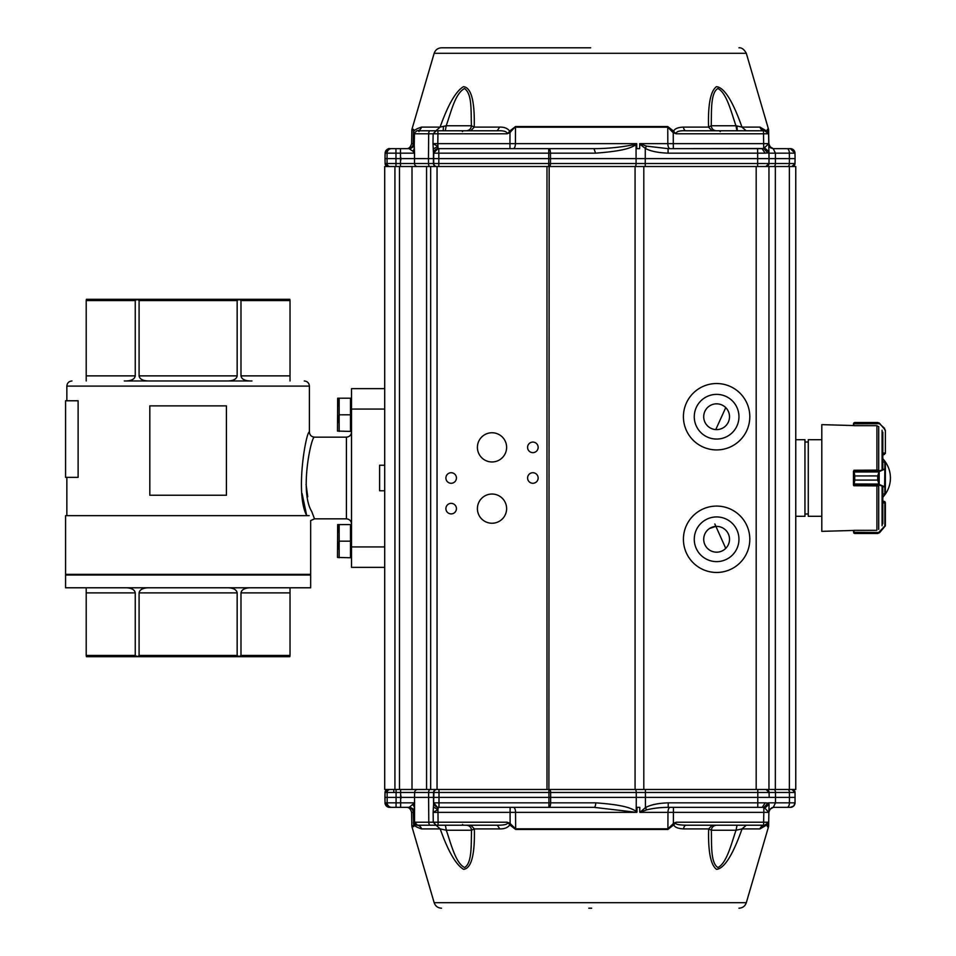 <?xml version="1.0" encoding="UTF-8"?>
<svg xmlns="http://www.w3.org/2000/svg" width="956" height="956" viewBox="0 0 956 956"><rect width="100%" height="100%" fill="white"/><g stroke="black" fill="none" stroke-linecap="round" stroke-linejoin="round"><path stroke-width="1.43" d="M306.733 515.654C294.759 493.105 306.386 430.463 309.397 432.04C306.422 430.379 294.735 493.045 306.733 515.654L302.072 493.583M78.117 400.767L78.117 477.367L65.57 477.367L65.57 400.767L78.117 400.767M384.706 465.237L379.604 465.237L379.604 490.763L384.706 490.763M384.706 567.362L351.521 567.362L351.521 388.638L384.706 388.638M66.848 575.022L66.848 574.377M65.57 587.785L310.664 587.785L310.664 575.022L65.57 575.022L65.57 587.785M249.827 587.785C244.473 588.095 241.521 589.792 240.984 592.887L240.984 655.446L290.026 655.446L289.823 656.712L86.41 656.712L86.207 655.446L135.25 655.446L135.25 592.887C134.712 589.792 131.773 588.095 126.407 587.785M290.026 655.446L290.026 587.785M147.929 587.785C142.564 588.095 139.612 589.792 139.086 592.887L139.086 655.446L237.16 655.446L237.16 592.887C236.622 589.792 233.67 588.095 228.317 587.785M86.207 587.785L86.207 655.446M309.147 515.654C311.154 522.191 311.154 522.191 309.147 515.654L65.57 515.654L65.57 574.377L310.664 574.377L310.664 520.578L314.5 518.845L314.201 518.128M86.207 300.554L86.207 375.875L135.25 375.875L135.25 300.554L86.207 300.554L86.41 299.288L289.823 299.288L290.026 300.554L240.984 300.554L240.984 375.875L290.026 375.875L290.026 300.554M139.086 300.554L139.086 375.875L237.16 375.875L237.16 300.554L139.086 300.554L137.162 299.455L135.25 300.554M251.942 380.978L124.292 380.978M237.16 375.875C236.622 378.97 233.67 380.667 228.317 380.978L249.827 380.978C244.473 380.667 241.521 378.97 240.984 375.875M135.25 375.875C134.712 378.97 131.773 380.667 126.407 380.978L147.929 380.978C142.564 380.667 139.612 378.97 139.086 375.875M314.5 437.155C311.62 434.884 299.168 491.348 311.728 511.472L314.5 518.845L346.407 518.845L346.407 437.155L314.5 437.155C311.405 436.844 309.696 435.147 309.397 432.04L309.397 386.093L66.848 386.093C67.147 382.986 68.856 381.289 71.951 380.978M307.748 496.833L306.075 484.501M137.27 656.712L139.086 655.446M135.25 655.446L137.162 656.545M237.16 655.446L239.072 656.545L240.984 655.446M240.984 300.554L239.072 299.455L237.16 300.554M290.026 375.875L290.026 380.978M86.207 380.978L86.207 375.875M304.283 380.978C307.39 381.289 309.087 382.986 309.397 386.093M226.417 405.87L226.417 495.232L149.817 495.232L149.817 405.87L226.417 405.87M350.494 423.114L350.494 431.407L337.48 431.072L337.671 398.21L350.494 398.21L350.494 423.114M351.521 398.21L350.494 398.21M339.153 398.21L337.671 406.515L339.153 398.21L339.153 414.808L337.671 423.114L339.153 414.808L350.494 414.808M339.153 431.407L339.153 414.808M350.494 549.461L350.494 557.754L337.48 557.432L337.671 524.569L350.494 524.569L350.494 549.461M351.521 524.569L350.494 524.569L351.521 524.569M339.153 524.569L337.671 532.862L339.153 524.569L339.153 541.168L337.671 549.461L339.153 541.168L350.494 541.168M339.153 557.754L339.153 541.168M738.952 416.72A22.335 22.335 0 0 1 705.444 436.067A22.335 22.335 0 0 1 705.444 397.373A22.335 22.335 0 0 1 738.952 416.72M738.952 539.28A22.335 22.335 0 0 1 705.444 558.627A22.335 22.335 0 0 1 705.444 519.933A22.335 22.335 0 0 1 738.952 539.28M635.071 789.477L635.071 166.523L437.047 166.523L437.047 789.477L768.959 789.477L768.959 166.523L795.762 166.523L795.762 789.477L768.959 789.477L768.959 166.523L756.184 166.523L756.184 789.477M795.762 789.477L795.762 516.3L804.952 516.3L804.952 439.7L795.762 439.7L795.762 166.523M399.477 789.477L399.477 166.523L384.706 166.523L384.706 789.477L437.047 789.477M399.477 166.523L430.666 166.523L430.666 789.477L430.666 166.523L437.047 166.523M456.442 478A5.282 5.282 0 0 1 448.531 482.565A5.282 5.282 0 0 1 448.531 473.435A5.282 5.282 0 0 1 456.442 478M538.144 478A5.282 5.282 0 0 1 530.221 482.565A5.282 5.282 0 0 1 530.221 473.435A5.282 5.282 0 0 1 538.144 478M538.144 447.36A5.282 5.282 0 0 1 530.221 451.937A5.282 5.282 0 0 1 530.221 442.795A5.282 5.282 0 0 1 538.144 447.36M456.442 508.64A5.282 5.282 0 0 1 448.531 513.205A5.282 5.282 0 0 1 448.531 504.063A5.282 5.282 0 0 1 456.442 508.64M506.62 447.36A14.615 14.615 0 0 1 484.716 460.015A14.615 14.615 0 0 1 484.716 434.705A14.615 14.615 0 0 1 506.62 447.36M506.62 508.64A14.615 14.615 0 0 1 484.716 521.295A14.615 14.615 0 0 1 484.716 495.985A14.615 14.615 0 0 1 506.62 508.64M635.071 166.523L756.184 166.523M749.803 416.72A33.185 33.185 0 0 1 700.019 445.472A33.185 33.185 0 0 1 700.019 387.981A33.185 33.185 0 0 1 749.803 416.72M749.803 539.28A33.185 33.185 0 0 1 700.019 568.019A33.185 33.185 0 0 1 700.019 510.528A33.185 33.185 0 0 1 749.803 539.28M729.512 416.72A12.906 12.906 0 0 1 710.165 427.894A12.906 12.906 0 0 1 710.165 405.547A12.906 12.906 0 0 1 729.512 416.72M729.512 539.28A12.906 12.906 0 0 1 710.165 550.453A12.906 12.906 0 0 1 710.165 528.106A12.906 12.906 0 0 1 729.512 539.28M725.747 407.615L715.745 429.603M714.825 523.96L725.747 548.385M709.4 528.572L715.745 526.398M400.97 798.415L400.994 795.93M438.971 789.477L438.995 792.488L548.923 792.488L548.923 802.837L595.743 802.837C629.645 805.299 631.892 809.541 636.194 811.058L636.278 797.4L433.462 797.4L433.582 804.39L433.606 802.837L438.207 808.167L437.968 809.577L433.128 812.373L433.582 804.39L438.207 808.167M549.162 166.523L548.899 789.477L548.923 792.488L550.644 792.488L550.644 802.837A4.601 1.613 90 0 1 549.031 807.354L438.207 807.354L510.134 807.354L510.086 812.373L433.128 812.373L433.259 822.208L438.075 822.208L438.039 825.219L497.335 825.219C505.15 825.207 508.425 824.203 507.182 822.208L510.122 823.295L510.086 812.373L515.559 812.373L515.666 829.473L509.775 824.897L510.779 824.215L515.631 828.804L667.897 828.804L672.725 824.215L673.717 824.897L676.322 822.22C674.267 824.024 677.529 825.028 686.109 825.219L763.617 825.219L763.641 822.208L768.708 822.208L765.637 825.219L763.617 825.219M393.824 807.354L409.168 807.354L414.629 802.837L400.636 802.837L400.636 797.4L384.921 797.4L385.017 792.488L396.083 792.488L396.083 802.837L387.156 802.837L387.144 792.488A3.059 3.059 -90 0 1 390.215 789.477M795.129 797.4L775.519 797.4L775.471 802.837L773.308 807.354L787.099 807.354A4.601 2.33 -90 0 0 789.441 802.837L795.034 802.837L795.045 792.488A3.059 3.059 90 0 0 791.986 789.477L795.045 792.488L795.034 802.837L793.695 806.004L790.445 807.354L773.308 807.354L768.923 809.84M433.438 807.067L437.968 809.577L438.075 822.208L507.182 822.208L509.321 824.12L510.122 823.295L510.779 824.215M769.066 804.343L768.875 812.373L763.82 812.373L763.856 807.485L762.219 807.354L668.196 807.354L762.219 807.354L765.278 802.837L768.003 803.088L769.066 804.271L768.875 812.373L764.8 808.107L769.066 804.271M448.089 789.477L592.756 789.477M595.743 802.837A4.601 1.613 90 0 1 594.13 807.354L549.031 807.354M768.516 802.837L789.441 802.837L789.441 792.488L769.102 792.488L766.043 789.477A3.059 3.059 -90 0 1 769.102 792.488L769.186 797.4L645.42 797.4L645.42 807.629C650.57 804.785 658.182 803.183 668.244 802.837L668.196 807.354C660.345 807.402 653.163 808.238 646.626 809.875L639.899 812.373L645.42 807.629L646.626 809.875M400.612 789.477L400.636 797.4L414.546 797.4L414.546 822.208L417.617 825.219L436.115 825.219L433.259 822.208L428.802 822.208L428.599 797.4L433.462 797.4L433.546 792.488A3.059 3.059 -90 0 1 436.617 789.477M396.035 807.354L396.083 802.837L400.636 802.837L400.6 807.354L389.618 807.354A4.601 4.601 -90 0 1 385.017 802.837L385.017 792.488A3.059 3.059 -90 0 1 388.076 789.477L385.005 792.488M772.783 807.354L768.923 810.067M757.773 789.477L757.809 792.488L769.102 792.488L769.186 797.4L775.519 797.4L775.471 792.488A3.059 1.554 -90 0 0 773.918 789.477M764.8 808.107L763.856 807.485L768.003 803.088M513.42 807.354L594.13 807.354L636.827 812.373L515.559 812.373A5.103 2.139 -90 0 0 513.42 807.354M639.767 811.955L639.791 807.354L636.995 807.354L636.971 811.955L636.194 811.058L635.74 811.68M635.166 789.477A3.059 1.076 90 0 1 636.242 792.488L636.278 797.4L645.42 797.4L645.396 789.477M430.033 789.477A3.059 1.398 -90 0 0 428.647 792.488L428.599 797.4L414.546 797.4L414.629 792.488L396.083 792.488L396.059 789.477M413.016 804.785L414.271 806.864M407.758 807.354L408.2 807.354A5.103 5.055 -90 0 1 413.255 812.373L413.374 812.373A5.103 5.103 90 0 0 408.272 807.354L409.168 807.354C412.227 807.641 413.924 809.314 414.271 812.373L414.283 807.163M716.343 825.219L716.462 825.219C713.403 825.518 711.706 827.191 711.36 830.238C711.742 843.801 710.428 863.101 717.944 867.51C726.787 863.089 731.304 843.825 736.024 830.238L737.04 825.219M673.466 807.354L673.418 812.373L639.899 812.373M674.171 824.12L673.383 823.295L676.322 822.22L763.641 822.208L763.82 812.373L673.418 812.373L673.383 823.295L672.725 824.215M767.274 826.223L767.501 824.586M446.799 825.219L445.388 825.219L446.297 830.238C451.041 843.801 455.558 863.089 464.568 867.51C472.312 863.065 471.033 843.837 471.535 830.238C471.189 827.191 469.48 825.518 466.432 825.219L466.576 825.219M413.601 826.689L411.845 826.02L413.601 825.53L413.733 826.199L413.255 812.373L411.606 812.373C410.602 808.884 408.893 807.211 406.503 807.354M766.557 825.076L760.02 828.9A5.103 4.876 -90 0 1 764.704 825.219L768.708 822.22L768.875 812.373L768.708 822.208M746.254 825.219L742.059 828.9C732.798 855.058 724.301 868.538 716.558 869.339C710.667 865.001 708.026 851.521 708.659 828.9L712.196 825.219M686.109 825.219A5.103 2.677 -90 0 0 683.54 828.9L708.659 828.9L711.36 830.238L736.024 830.238L742.059 828.9L760.02 828.9M742.286 825.219L743.171 825.219M763.641 825.219L744.413 825.219M509.321 824.12L509.775 824.897C507.755 827.657 504.445 828.995 499.833 828.9L474.355 828.9C474.929 854.915 471.344 868.395 463.6 869.351C455.976 864.857 448.173 851.366 440.19 828.9L436.055 825.219M470.878 825.219L474.355 828.9L471.535 830.238L446.297 830.238L440.19 828.9L421.56 828.9C415.585 826.94 412.98 825.076 413.745 823.307L413.625 822.208C412.908 823.176 414.008 824.18 416.912 825.219L417.617 825.219M436.115 825.219L438.039 825.219L436.115 825.219M421.56 828.9A5.103 4.852 -90 0 0 416.912 825.219L463.29 825.219L462.525 824.454M440.608 825.219L441.911 825.219M413.733 826.199L413.625 822.208L428.802 822.208A3.059 1.398 -90 0 0 430.2 825.219M683.54 828.9C678.103 828.625 674.828 827.298 673.717 824.897L667.85 829.473A2.557 1.111 -90 0 0 667.897 828.804L667.969 812.373A5.103 2.235 -90 0 1 670.192 807.354M411.94 826.689L434.155 902.691L746.313 902.691L768.528 826.689L767.369 826.689L767.333 824.705M497.335 825.219L499.833 828.9M588.824 908.2L591.656 908.2M503.43 47.8L573.636 47.8M445.293 130.781L446.213 125.762L471.416 125.762C470.866 110.203 472.216 93.939 464.473 88.49C455.116 93.939 451.65 110.203 446.213 125.762L440.107 127.1C448.089 104.634 455.881 91.143 463.505 86.649C471.248 87.605 474.821 101.085 474.236 127.1L471.416 125.762C471.069 128.809 469.372 130.482 466.313 130.781L443.692 130.781M735.953 125.762C731.221 112.175 726.703 92.911 717.86 88.49C710.332 92.911 711.646 112.175 711.252 125.762L708.551 127.1C707.918 104.479 710.559 90.999 716.462 86.661C724.218 87.462 732.726 100.942 741.976 127.1L735.953 125.762L736.945 130.781L716.355 130.781C713.296 130.482 711.599 128.809 711.252 125.762L735.953 125.762M590.689 47.8L441.517 47.8L590.689 47.8M763.486 130.781L765.505 130.781L768.576 133.792L763.509 133.792L763.486 130.781L685.978 130.781C679.346 130.506 676.083 131.51 676.179 133.78L673.239 132.705L673.287 143.627L768.863 143.627C769.903 147.128 771.6 148.801 773.966 148.646L790.385 148.646L773.237 148.646L775.4 153.163L768.433 153.163M636.851 148.646L639.636 148.646L639.755 143.627L673.287 143.627L673.335 148.646L763.713 148.515L763.509 133.792L676.179 133.78L674.04 131.88L673.239 132.705L667.754 127.196A2.557 1.111 -90 0 0 667.706 126.527L673.574 131.103L672.582 131.785M712.089 130.781L708.551 127.1L683.409 127.1A5.103 2.677 90 0 0 685.978 130.781M764.657 147.893L768.935 151.729L767.871 152.912L763.713 148.515L768.744 143.627L768.576 133.792L764.657 130.781A5.103 4.876 -90 0 1 759.972 127.1L741.976 127.1L746.17 130.781M674.04 131.88L673.574 131.103C674.709 128.702 677.983 127.363 683.409 127.1M470.758 130.781L474.236 127.1L499.701 127.1C504.302 127.005 507.612 128.343 509.644 131.103L509.19 131.88L509.99 132.705L510.635 131.785L509.644 131.103L515.535 126.527L510.635 131.785M509.19 131.88L507.05 133.792L437.932 133.792L437.812 143.627L509.942 143.627L509.99 132.705L507.05 133.792C507.134 131.51 503.848 130.506 497.204 130.781L437.908 130.781L437.932 133.792L433.128 133.792L432.996 143.627L437.812 143.627L438.063 148.646L509.978 148.646L509.942 143.627L636.684 143.627L636.839 148.646M439.605 130.781L435.984 130.781L440.107 127.1L421.512 127.1C415.549 129.06 412.956 130.924 413.721 132.693L413.709 129.801M407.77 148.646L408.176 148.646A5.103 5.055 -90 0 0 413.231 143.627L413.47 129.98L411.845 129.98L411.606 143.627L414.175 143.627L414.522 153.163L412.908 151.215L414.163 149.136M416.864 130.781L413.59 133.792L416.864 130.781A5.103 4.852 90 0 0 421.512 127.1M499.701 127.1L497.204 130.781M767.262 129.777L768.528 129.311L768.624 129.98L767.381 130.446L767.262 129.777L767.31 131.366M767.321 129.98L767.489 131.498M759.972 127.1L766.569 130.972M740.864 130.781L743.075 130.781M639.755 143.627L646.483 146.125L668.053 148.646L762.075 148.646L765.135 153.163L757.666 153.163L757.618 148.646M670.06 148.646A5.103 2.223 -90 0 1 667.826 143.627L667.754 127.196L515.487 127.196L515.427 143.627A5.103 2.151 90 0 1 513.276 148.646L593.963 148.646C607.992 148.646 621.866 147.2 635.585 144.32L636.684 143.627M548.852 148.646A4.601 1.613 90 0 1 550.465 153.163L595.576 153.163L593.963 148.646L437.956 148.646L433.462 153.163L432.996 143.627L437.824 146.423L433.295 148.933M413.578 133.362L413.351 143.627A5.103 5.103 90 0 1 408.248 148.646M412.908 151.215L409.06 148.646C412.12 148.359 413.829 146.686 414.175 143.627M419.015 131.546L418.25 130.781L437.908 130.781L417.497 130.781M409.06 148.646L389.713 148.646A4.601 4.601 -90 0 0 385.113 153.163L387.06 153.163A4.601 4.601 -90 0 1 391.661 148.646M392.091 148.646L393.92 148.646M398.473 148.646L400.241 148.646M768.791 146.053L773.237 148.646L770.536 147.833L768.791 145.814M768.935 151.729L768.744 143.627L769.054 158.6L789.417 158.6L789.369 163.512L768.971 163.512L769.054 158.6L757.666 158.6L757.666 163.512L550.465 163.512L550.501 158.6L757.666 158.6L757.666 153.163L668.089 153.163C657.907 152.769 650.307 151.168 645.276 148.371L639.624 144.045M767.871 152.912L765.135 153.163M668.053 148.646L668.089 153.163M646.483 146.125L645.276 148.371L645.252 166.523M635.585 144.32L636.039 144.942L636.816 144.045M595.576 153.163C629.932 150.558 631.653 146.519 636.039 144.942L636.098 163.512A3.059 1.076 -90 0 1 635.023 166.523L752.312 166.523M438.78 148.646L438.816 153.163L548.756 153.163L548.756 163.512L438.816 163.512L438.816 158.6L550.501 158.6L550.465 153.163L548.756 153.163L548.708 148.646M433.462 153.163L438.816 153.163L438.816 158.6L433.666 158.6L433.761 163.512L428.515 163.512L428.467 158.6L433.666 158.6L433.761 153.163A4.601 4.601 -90 0 1 438.362 148.646M395.939 148.646L395.975 153.163L387.06 153.163L387.049 163.512L385.113 163.512L385.017 158.6L395.975 158.6L395.975 153.163L414.522 153.163L414.51 163.512L395.975 163.512L395.975 158.6L428.467 158.6L428.67 133.792L414.438 133.792L414.175 148.837M400.875 157.585L400.899 160.07M787.816 166.523A3.059 1.554 -90 0 0 789.369 163.512L794.986 163.512L791.927 166.523A3.059 3.059 90 0 0 794.986 163.512L795.081 158.6L789.417 158.6L789.369 153.163A4.601 2.33 -90 0 0 787.039 148.646M821.802 439.7L808.274 439.7L808.274 516.3L821.802 516.3M804.952 513.993L808.274 513.993M853.971 530.437L821.802 531.357L821.802 424.643L853.971 425.563M853.684 485.66L853.457 484.644L853.971 485.66M877.919 470.101L853.971 470.256L854.736 475.921L853.457 471.368L853.457 484.632L854.736 480.067L853.971 485.744L877.919 485.899M882.818 523.792L882.818 487.703M882.818 468.297L882.818 432.208M882.818 461.856L885.375 462.369L885.375 493.631L882.818 494.144M853.744 472.001L878.767 471.941L879.389 470.866L877.716 475.933L879.03 472.001M879.03 483.999L877.716 480.079L879.162 484.943L878.767 484.059L853.744 483.999M879.162 471.057L879.162 484.943M885.375 462.369L884.862 487.07L879.389 485.134L853.971 485.134M853.971 470.866L879.389 470.866L884.862 468.93L884.623 486.138L885.375 486.58M884.264 469.372L879.747 471.356M879.747 484.644L884.264 486.628M876.664 530.317L853.971 530.317L853.971 532.301L879.747 532.516L885.375 525.836L879.52 532.743L877.716 533.496L884.862 525.979L884.862 502.641L884.097 501.362L882.818 501.362L885.375 502.641L885.375 525.836L885.375 502.641L884.097 501.362L885.375 502.641L884.097 501.362L885.005 501.733M853.457 530.998L854.736 533.496L853.744 533.006L853.457 530.449M853.971 532.408L854.736 533.496L877.716 533.496L853.744 533.006L879.162 532.683M884.097 454.638L885.375 453.144L884.097 454.638L884.862 453.359L884.097 454.638L882.818 454.638M877.919 426.197L876.664 425.683L877.919 426.197M879.03 422.875L854.736 422.504L853.971 423.592L853.744 422.994L853.457 425.002M885.375 453.359L885.375 430.164L879.52 423.257L885.375 430.164L885.375 453.144L882.818 452.989M853.457 425.551L853.744 422.994L854.736 422.504L853.744 422.994M854.736 422.504L877.716 422.504M853.457 423.783L853.971 425.683L876.664 425.683M884.623 428.36L879.389 423.699L853.457 423.843M384.706 409.06L351.521 409.06M384.706 546.94L351.521 546.94M240.984 592.887L290.026 592.887M139.086 592.887L237.16 592.887M86.207 592.887L135.25 592.887M546.987 789.477L546.987 166.523M775.34 166.523L775.34 789.477M789.381 166.523L789.381 789.477M394.924 166.523L394.924 789.477M412.012 166.523L412.012 789.477M426.567 789.477L426.567 166.523M643.806 166.523L643.806 789.477M438.529 807.354A4.601 4.601 -90 0 1 433.94 802.837L438.995 802.837L438.995 792.488L433.928 792.488A3.059 3.059 -90 0 1 436.988 789.477M549.569 789.477A3.059 1.076 90 0 1 550.644 792.488L757.809 792.488L757.761 807.354M433.606 802.837L433.928 792.488L414.629 792.488A3.059 2.999 90 0 1 417.629 789.477M787.887 789.477A3.059 1.554 -90 0 1 789.441 792.488L795.045 792.488M393.776 792.488L393.8 789.477M548.887 807.354L548.923 802.837L438.995 802.837L438.959 807.354M391.757 807.354A4.601 4.601 -90 0 1 387.156 802.837L385.017 802.837L384.921 797.4M790.445 807.354A4.601 4.601 90 0 0 795.034 802.837M668.244 802.837L765.278 802.837M413.601 822.638L413.374 812.373L414.271 812.373M768.528 826.689L768.624 826.02L767.477 826.02A2.557 2.533 -90 0 1 767.369 826.689M667.85 829.473L515.666 829.473M411.845 129.98L413.578 129.311M767.357 129.311L767.453 129.98M515.535 126.527L667.706 126.527M430.069 130.781A3.059 1.398 -90 0 0 428.67 133.792L433.128 133.792L436.187 130.781M436.474 166.523A3.059 3.059 -90 0 1 433.415 163.512L433.45 151.61L438.063 147.833M794.986 153.163L795.081 158.6L794.986 153.163A4.601 4.601 90 0 0 790.385 148.646L794.986 153.163L775.4 153.163L775.4 163.512A3.059 1.554 -90 0 1 773.846 166.523M400.504 166.523L400.492 148.646M385.113 153.163L385.017 158.6L385.113 153.163C386.654 149.662 388.184 148.156 389.713 148.646M768.935 151.801L768.971 163.512L757.666 163.512L757.63 166.523M548.72 166.523L548.756 163.512L550.465 163.512A3.059 1.076 90 0 1 549.389 166.523M438.792 166.523L438.816 163.512L433.761 163.512A3.059 3.059 -90 0 0 436.82 166.523M429.913 166.523A3.059 1.398 -90 0 1 428.515 163.512L414.51 163.512A3.059 2.999 -90 0 0 417.509 166.523M395.951 166.523L395.975 163.512L387.049 163.512A3.059 3.059 -90 0 0 390.12 166.523M385.101 163.512L388.172 166.523A3.059 3.059 -90 0 1 385.113 163.512L385.017 158.6M765.899 166.523A3.059 3.059 90 0 0 768.959 163.512L765.899 166.523M768.528 129.311L746.313 53.309L434.155 53.309L411.94 129.311M882.077 525.764L882.077 487.094M882.077 468.906L882.077 430.236M878.707 470.34L878.707 426.579M878.707 529.421L878.707 485.66M876.927 530.174L876.927 485.744M876.927 470.256L876.927 425.826M876.664 470.233L877.775 470.101M876.664 485.744L877.775 485.899M884.862 468.93L884.862 461.903L882.818 461.903M885.375 493.607L882.818 494.097M877.716 475.921L854.736 475.933L877.716 475.921L877.716 480.067L854.736 480.079L877.716 480.079M884.862 494.097L884.862 487.07M854.736 475.921L854.736 480.079M885.375 502.856L882.818 503.011M878.767 422.803L854.138 422.803M884.862 430.021L884.264 428.575M66.848 515.654L66.848 477.367M66.848 400.767L66.848 386.093M309.397 575.022L309.397 574.377M346.407 518.845C349.514 519.156 351.21 520.853 351.521 523.96M346.407 437.155C349.514 436.844 351.21 435.147 351.521 432.04M351.521 431.407L350.494 431.407M351.521 557.754L350.494 557.754L351.521 557.754M385.017 802.837L389.618 807.354M768.863 812.373C769.879 808.884 771.576 807.211 773.966 807.354M714.168 825.219L716.235 825.219M768.624 826.02L768.696 822.435M468.87 825.219L467.4 825.219M411.845 826.02L411.606 812.373M719.605 825.219L764.549 825.219M746.313 902.691C745.083 906.157 742.621 907.985 738.952 908.2M434.155 902.691C435.398 906.157 437.848 907.985 441.517 908.2M737.482 130.781L739.024 130.781M714.048 130.781L716.128 130.781M442.987 130.781L441.457 130.781M440.728 130.781L438.171 130.781M468.751 130.781L467.281 130.781M411.606 143.627C410.578 147.128 408.869 148.801 406.503 148.646M443.453 126.359L443.214 130.781L441.911 130.781M441.17 130.781L439.712 130.781M768.624 129.98L768.863 143.627M768.744 143.627L768.576 133.78M794.986 163.512L795.081 158.6M736.992 125.989L737.255 130.781M434.155 53.309C435.398 49.843 437.848 48.015 441.517 47.8M746.313 53.309C744.15 49.377 741.701 47.537 738.952 47.8M720.262 131.546L719.498 130.781M462.417 131.546L463.182 130.781M804.952 442.007L808.274 442.007M882.818 497.216A28.083 28.083 0 0 0 882.818 458.784"/></g></svg>
